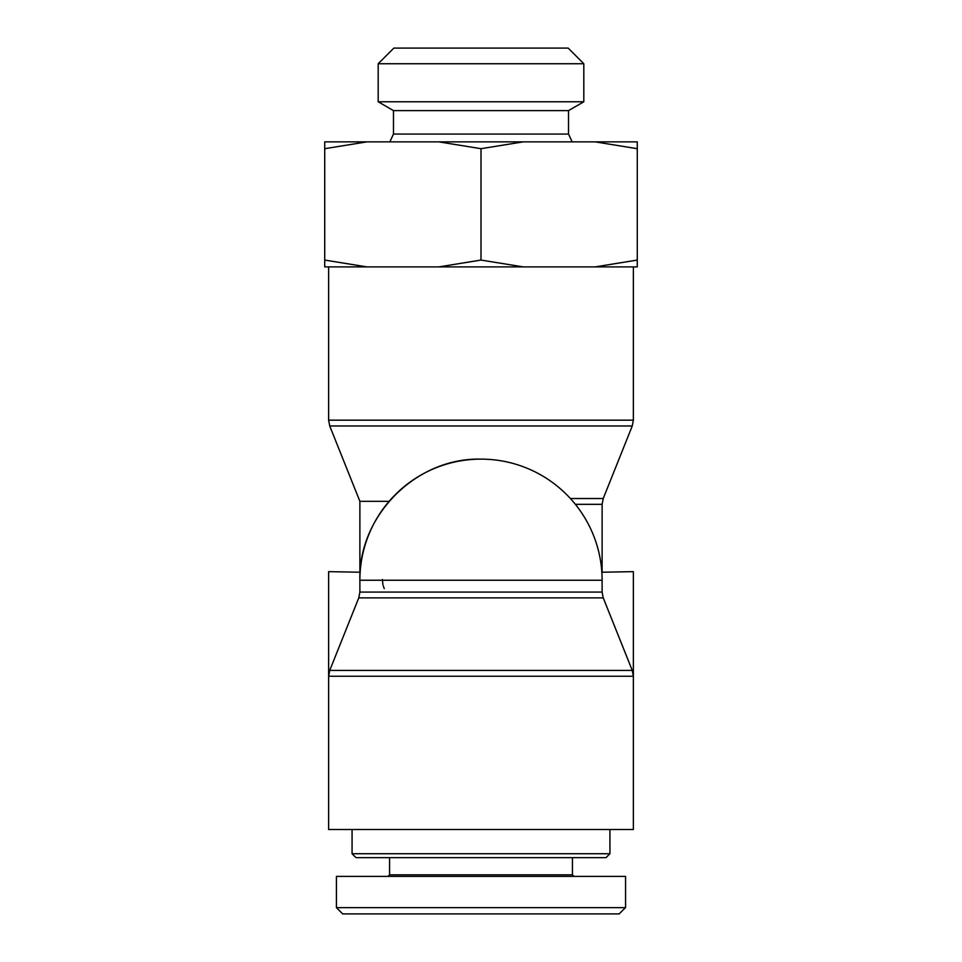 <?xml version="1.0" encoding="UTF-8"?>
<svg xmlns="http://www.w3.org/2000/svg" width="962" height="962" viewBox="0 0 962 962"><rect width="100%" height="100%" fill="white"/><g stroke="black" fill="none" stroke-linecap="round" stroke-linejoin="round"><path stroke-width="1.44" d="M601.851 572.222L633.369 571.644L633.369 829.509L328.631 829.509L328.631 571.644L360.149 572.222M382.9 584.463L382.395 579.461M359.884 571.644L359.884 501.322L389.129 501.322M384.247 588.624L383.165 585.569M481 459.127C416.281 457.455 358.213 515.524 359.884 580.242L602.116 580.242A121.116 121.116 0 0 0 481 459.127A121.116 121.116 0 0 0 359.884 580.242L359.884 592.075L602.116 592.075L602.116 580.242M609.932 853.727L352.068 853.727L355.976 857.635L606.024 857.635L609.932 853.727L609.932 829.509M336.435 907.647L342.688 913.9L619.191 913.9L625.408 907.647L336.435 907.647L336.435 876.394L625.565 876.394L625.565 907.647M573.989 876.394L572.426 874.831L389.574 874.831L388.011 876.394M572.426 874.831L572.426 857.635M583.814 63.732L568.181 48.1L393.819 48.1L378.186 63.732L583.814 63.732L583.814 101.78L568.518 110.618L393.482 110.618L393.482 134.055L568.518 134.055L572.162 141.871M393.482 134.055L389.838 141.871M523.184 141.871L481 148.689L438.816 141.871L637.277 141.871L637.277 148.689L595.105 141.871M366.895 141.871L324.723 148.689L324.723 141.871L438.816 141.871M595.105 266.895L637.277 260.065L637.277 266.895L438.816 266.895L481 260.065L523.184 266.895M324.723 260.065L366.895 266.895L324.723 266.895L324.723 148.689M366.895 266.895L438.816 266.895M583.814 101.78L378.186 101.78L378.186 63.732M481 260.065L481 148.689M637.277 260.065L637.277 148.689M359.884 592.075L358.766 597.883L603.234 597.883L602.116 592.075M575.372 504.328L602.116 504.328L603.234 498.52L570.394 498.52M359.884 501.322L329.738 425.974L632.262 425.974L633.369 420.166L328.631 420.166L328.631 266.895M328.631 676.238L633.369 676.238L632.262 670.43L329.738 670.43L328.631 676.238M602.116 571.644L602.116 504.328M329.738 425.974L328.631 420.166M603.234 498.52L632.262 425.974M633.369 420.166L633.369 266.895M358.766 597.883L329.738 670.43M603.234 597.883L632.262 670.43M352.068 829.509L352.068 853.727M625.408 907.647L619.191 913.9M389.574 874.831L389.574 857.635M393.482 110.618L378.186 101.78M568.518 110.618L568.518 134.055"/></g></svg>
